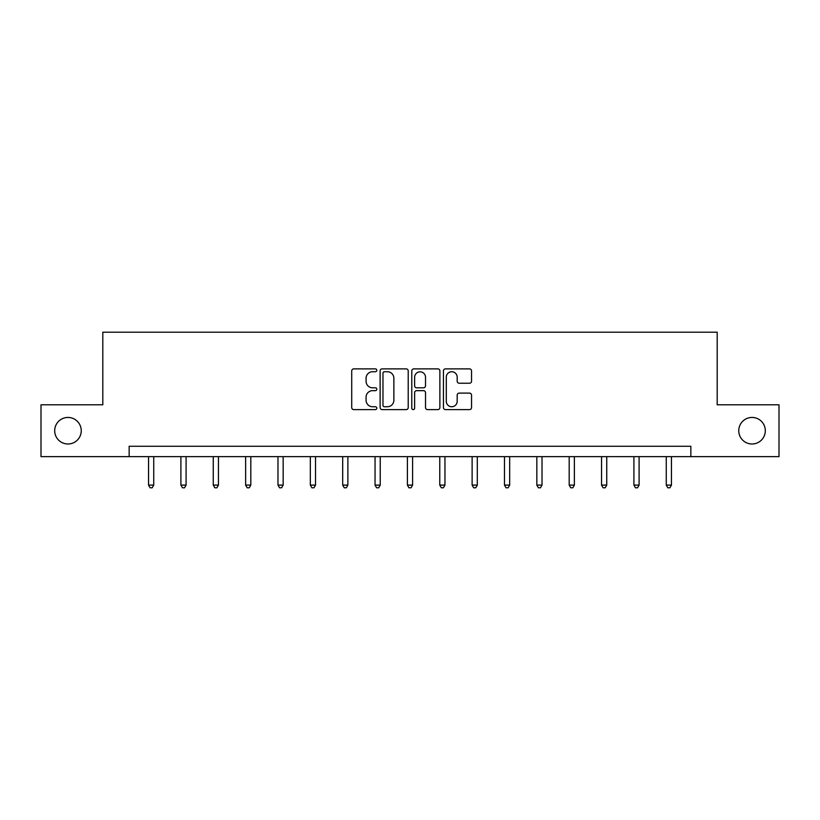 <?xml version="1.0" encoding="UTF-8"?>
<svg xmlns="http://www.w3.org/2000/svg" width="820" height="820" viewBox="0 0 820 820"><rect width="100%" height="100%" fill="white"/><g stroke="black" fill="none" stroke-linecap="round" stroke-linejoin="round"><path stroke-width="1.23" d="M376.81 370.302A1.425 1.425 0 0 0 375.386 368.877L353.758 368.877A2.04 2.04 0 0 0 351.718 370.917L351.718 407.56A2.04 2.04 0 0 0 353.758 409.6L375.386 409.6A1.425 1.425 0 0 0 376.81 408.175A1.425 1.425 0 0 0 375.386 406.751L372.587 406.751A6.519 6.519 0 0 1 366.079 400.232L366.079 397.177A6.519 6.519 0 0 1 372.587 390.658L375.386 390.658A1.425 1.425 0 0 0 376.81 389.233A1.425 1.425 0 0 0 375.386 387.809L372.587 387.809A6.519 6.519 0 0 1 366.079 381.3L366.079 378.245A6.519 6.519 0 0 1 372.587 371.726L375.386 371.726A1.425 1.425 0 0 0 376.81 370.302M738.758 430.726A13.274 13.274 0 0 0 752.032 443.999A13.274 13.274 0 0 0 765.306 430.726A13.274 13.274 0 0 0 752.032 417.441A13.274 13.274 0 0 0 738.758 430.726M54.694 430.726A13.274 13.274 0 0 0 67.968 443.999A13.274 13.274 0 0 0 81.242 430.726A13.274 13.274 0 0 0 67.968 417.441A13.274 13.274 0 0 0 54.694 430.726M469.501 383.227A2.04 2.04 0 0 0 471.541 381.197L471.541 370.917A2.04 2.04 0 0 0 469.501 368.877L445.475 368.877A2.04 2.04 0 0 0 443.446 370.917L443.446 407.56A2.04 2.04 0 0 0 445.475 409.6L469.501 409.6A2.04 2.04 0 0 0 471.541 407.56L471.541 395.137A2.04 2.04 0 0 0 469.501 393.108L459.22 393.108A2.04 2.04 0 0 0 457.181 395.137L457.181 401.298A5.443 5.443 0 0 1 451.738 406.751A5.443 5.443 0 0 1 446.295 401.298L446.295 377.169A5.443 5.443 0 0 1 451.738 371.726A5.443 5.443 0 0 1 457.181 377.169L457.181 381.197A2.04 2.04 0 0 0 459.22 383.227L469.501 383.227M129.15 456.648L41 456.648L41 404.793L102.807 404.793L102.807 332.192L717.192 332.192L717.192 404.793L779 404.793L779 456.648L690.85 456.648L690.85 446.275L129.15 446.275L129.15 456.648L690.85 456.648M408.216 370.917A2.04 2.04 0 0 0 406.187 368.877L382.161 368.877A2.04 2.04 0 0 0 380.121 370.917L380.121 407.56A2.04 2.04 0 0 0 382.161 409.6L406.187 409.6A2.04 2.04 0 0 0 408.216 407.56L408.216 370.917M413.813 368.877L437.839 368.877A2.04 2.04 0 0 1 439.879 370.917L439.879 407.56A2.04 2.04 0 0 1 437.839 409.6L427.558 409.6A2.04 2.04 0 0 1 425.529 407.56L425.529 392.698A2.04 2.04 0 0 0 423.489 390.658L416.673 390.658A2.04 2.04 0 0 0 414.633 392.698L414.633 408.175A1.425 1.425 0 0 1 413.208 409.6A1.425 1.425 0 0 1 411.783 408.175L411.783 370.917A2.04 2.04 0 0 1 413.813 368.877M384.395 371.726A1.425 1.425 0 0 0 382.971 373.151L382.971 405.326A1.425 1.425 0 0 0 384.395 406.751L387.347 406.751A6.519 6.519 0 0 0 393.866 400.232L393.866 378.245A6.519 6.519 0 0 0 387.347 371.726L384.395 371.726M425.529 377.272A5.443 5.443 0 0 0 420.076 371.829A5.443 5.443 0 0 0 414.633 377.272L414.633 385.779A2.04 2.04 0 0 0 416.673 387.809L423.489 387.809A2.04 2.04 0 0 0 425.529 385.779L425.529 377.272M148.543 456.648L148.543 485.102L153.729 485.102L153.729 456.648M153.729 485.102L152.182 487.808L150.101 487.808L148.543 485.102M180.902 456.648L180.902 485.102L186.089 485.102L186.089 456.648M186.089 485.102L184.531 487.808L182.46 487.808L180.902 485.102M213.261 456.648L213.261 485.102L218.448 485.102L218.448 456.648M218.448 485.102L216.89 487.808L214.82 487.808L213.261 485.102M245.621 456.648L245.621 485.102L250.807 485.102L250.807 456.648M250.807 485.102L249.249 487.808L247.179 487.808L245.621 485.102M277.98 456.648L277.98 485.102L283.166 485.102L283.166 456.648M283.166 485.102L281.608 487.808L279.538 487.808L277.98 485.102M310.339 456.648L310.339 485.102L315.515 485.102L315.515 456.648M315.515 485.102L313.968 487.808L311.887 487.808L310.339 485.102M342.688 456.648L342.688 485.102L347.875 485.102L347.875 456.648M347.875 485.102L346.327 487.808L344.246 487.808L342.688 485.102M375.047 456.648L375.047 485.102L380.234 485.102L380.234 456.648M380.234 485.102L378.676 487.808L376.606 487.808L375.047 485.102M407.407 456.648L407.407 485.102L412.593 485.102L412.593 456.648M412.593 485.102L411.035 487.808L408.965 487.808L407.407 485.102M439.766 456.648L439.766 485.102L444.952 485.102L444.952 456.648M444.952 485.102L443.394 487.808L441.324 487.808L439.766 485.102M472.125 456.648L472.125 485.102L477.312 485.102L477.312 456.648M477.312 485.102L475.754 487.808L473.673 487.808L472.125 485.102M504.484 456.648L504.484 485.102L509.661 485.102L509.661 456.648M509.661 485.102L508.113 487.808L506.032 487.808L504.484 485.102M536.833 456.648L536.833 485.102L542.02 485.102L542.02 456.648M542.02 485.102L540.462 487.808L538.391 487.808L536.833 485.102M569.193 456.648L569.193 485.102L574.379 485.102L574.379 456.648M574.379 485.102L572.821 487.808L570.751 487.808L569.193 485.102M601.552 456.648L601.552 485.102L606.739 485.102L606.739 456.648M606.739 485.102L605.18 487.808L603.11 487.808L601.552 485.102M633.911 456.648L633.911 485.102L639.098 485.102L639.098 456.648M639.098 485.102L637.54 487.808L635.469 487.808L633.911 485.102M666.27 456.648L666.27 485.102L671.457 485.102L671.457 456.648M671.457 485.102L669.899 487.808L667.818 487.808L666.27 485.102"/></g></svg>
